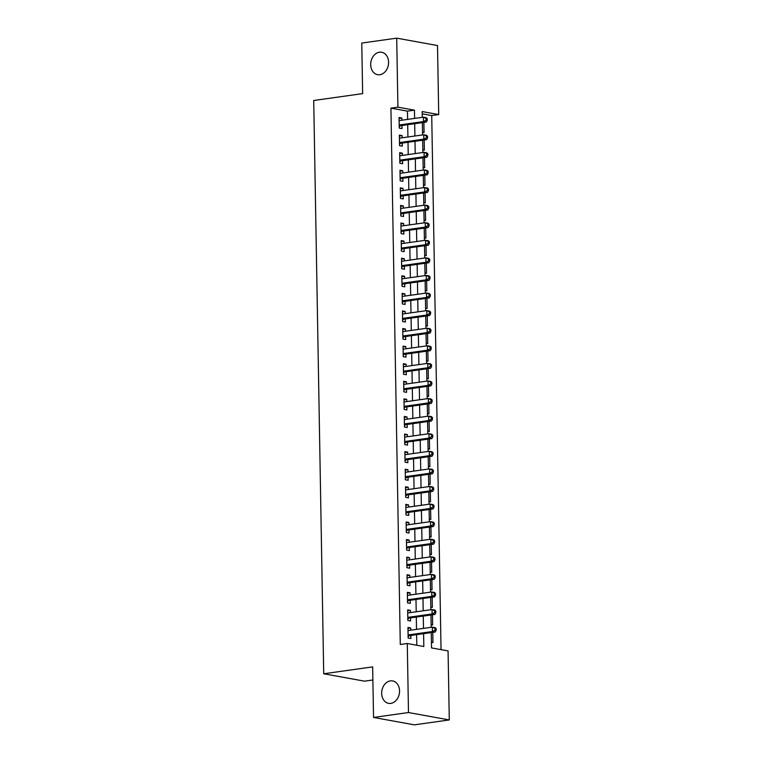 <?xml version="1.0" encoding="UTF-8"?>
<svg xmlns="http://www.w3.org/2000/svg" width="763" height="763" viewBox="0 0 763 763"><rect width="100%" height="100%" fill="white"/><g stroke="black" fill="none" stroke-linecap="round" stroke-linejoin="round"><path stroke-width="1.14" d="M390.418 680.873A11.397 8.86 100.3 0 1 392.649 680.92A11.397 8.86 100.3 0 1 399.507 692.299A11.397 8.86 100.3 0 1 390.809 703.381A11.397 8.86 100.3 0 1 388.577 703.343A11.397 8.86 100.3 0 1 381.71 691.965A11.397 8.86 100.3 0 1 390.418 680.873M379.44 52.208A11.397 8.86 100.3 0 1 381.672 52.256A11.397 8.86 100.3 0 1 388.539 63.625A11.397 8.86 100.3 0 1 379.831 74.717A11.397 8.86 100.3 0 1 377.599 74.679A11.397 8.86 100.3 0 1 370.732 63.3A11.397 8.86 100.3 0 1 379.44 52.208M372.878 679.995L364.523 681.168L323.722 673.767L313.717 100.497L362.644 93.62L361.767 43.062L396.712 38.15L437.514 45.551L438.715 114.574L422.177 111.57L422.273 117.34M441.043 649.647L431.724 115.556L438.715 114.574M431.267 632.584L431.534 647.921L448.072 650.915L449.283 719.938L408.482 712.537L407.28 643.514L423.818 646.519L423.599 633.662M408.482 712.537L373.536 717.449L414.338 724.85L449.283 719.938M410.752 630.171L410.713 627.987L407.957 627.482L408.148 638.03L410.904 638.536L410.847 635.455M410.446 612.594L410.408 610.4L407.652 609.895L407.843 620.453L410.599 620.948L410.542 617.868M410.141 595.006L410.103 592.813L407.347 592.317L407.528 602.865L410.284 603.361L410.236 600.29M409.836 577.419L409.798 575.226L407.041 574.73L407.223 585.278L409.979 585.784L409.931 582.703M409.531 559.832L409.493 557.648L406.736 557.143L406.917 567.691L409.674 568.197L409.617 565.116M409.226 542.255L409.187 540.061L406.421 539.555L406.612 550.113L409.369 550.609L409.311 547.529M408.911 524.667L408.873 522.474L406.116 521.978L406.307 532.526L409.063 533.022L409.006 529.951M408.606 507.08L408.567 504.887L405.811 504.391L405.992 514.939L408.749 515.435L408.701 512.364M408.3 489.493L408.262 487.299L405.506 486.804L405.687 497.352L408.443 497.858L408.396 494.777M407.995 471.906L407.957 469.722L405.201 469.216L405.382 479.765L408.138 480.27L408.081 477.19M407.69 454.328L407.652 452.135L404.895 451.629L405.077 462.187L407.833 462.683L407.776 459.603M407.375 436.741L407.337 434.548L404.581 434.052L404.771 444.6L407.528 445.096L407.471 442.025M407.07 419.154L407.032 416.96L404.276 416.464L404.466 427.013L407.223 427.518L407.165 424.438M406.765 401.567L406.727 399.383L403.97 398.877L404.152 409.426L406.908 409.931L406.86 406.851M406.46 383.989L406.421 381.796L403.665 381.29L403.846 391.848L406.603 392.344L406.555 389.264M406.154 366.402L406.116 364.209L403.36 363.713L403.541 374.261L406.298 374.757L406.24 371.686M405.849 348.815L405.811 346.621L403.045 346.125L403.236 356.674L405.992 357.17L405.935 354.099M405.534 331.228L405.496 329.034L402.74 328.538L402.931 339.087L405.687 339.592L405.63 336.512M405.229 313.641L405.191 311.457L402.435 310.951L402.616 321.5L405.372 322.005L405.325 318.924M404.924 296.063L404.886 293.869L402.13 293.364L402.311 303.922L405.067 304.418L405.019 301.337M404.619 278.476L404.581 276.282L401.824 275.786L402.006 286.335L404.762 286.831L404.705 283.76M404.314 260.889L404.276 258.695L401.519 258.199L401.7 268.748L404.457 269.253L404.4 266.173M403.999 243.302L403.961 241.118L401.204 240.612L401.395 251.161L404.152 251.666L404.094 248.585M403.694 225.724L403.656 223.53L400.899 223.025L401.09 233.583L403.846 234.079L403.789 230.998M403.389 208.137L403.35 205.943L400.594 205.438L400.775 215.996L403.532 216.492L403.484 213.421M403.083 190.55L403.045 188.356L400.289 187.86L400.47 198.409L403.226 198.905L403.179 195.833M402.778 172.963L402.74 170.769L399.984 170.273L400.165 180.821L402.921 181.327L402.864 178.246M402.473 155.375L402.425 153.191L399.669 152.686L399.86 163.234L402.616 163.74L402.559 160.659M402.158 137.798L402.12 135.604L399.364 135.099L399.554 145.657L402.311 146.153L402.254 143.072M422.54 132.295L424.056 132.571L423.875 122.414M422.845 149.882L424.362 150.158L424.18 139.991M423.15 167.469L424.667 167.736L424.486 157.579M423.455 185.047L424.972 185.323L424.8 175.166M423.761 202.634L425.277 202.91L425.105 192.753M424.075 220.221L425.592 220.497L425.411 210.33M424.381 237.808L425.897 238.085L425.716 227.918M424.686 255.386L426.202 255.662L426.021 245.505M424.991 272.973L426.507 273.249L426.336 263.092M425.296 290.56L426.813 290.837L426.641 280.679M425.601 308.147L427.118 308.424L426.946 298.257M425.916 325.734L427.433 326.001L427.251 315.844M426.221 343.312L427.738 343.588L427.557 333.431M426.527 360.899L428.043 361.176L427.862 351.018M426.832 378.486L428.348 378.763L428.177 368.596M427.137 396.073L428.653 396.35L428.482 386.183M427.452 413.651L428.968 413.928L428.787 403.77M427.757 431.238L429.273 431.515L429.092 421.357M428.062 448.825L429.579 449.102L429.397 438.944M428.367 466.412L429.884 466.689L429.712 456.522M428.672 484L430.189 484.267L430.017 474.109M428.987 501.577L430.494 501.854L430.322 491.696M429.292 519.164L430.809 519.441L430.628 509.283M429.598 536.751L431.114 537.028L430.933 526.871M429.903 554.339L431.419 554.615L431.238 544.448M430.208 571.926L431.724 572.193L431.553 562.035M430.513 589.503L432.03 589.78L431.858 579.622M430.828 607.09L432.344 607.367L432.163 597.21M431.133 624.678L432.65 624.954L432.468 614.787M431.724 115.556L422.216 113.83M431.438 642.265L432.955 642.532L432.774 632.374M407.614 119.4L407.471 111.15L390.923 108.155L400.289 644.497L407.28 643.514M416.789 645.24L416.608 634.644M416.512 629.37L416.293 617.067M416.207 611.783L415.988 599.48M415.902 594.196L415.682 581.892M415.587 576.609L415.377 564.305M415.282 559.031L415.072 546.728M414.977 541.444L414.767 529.14M414.671 523.857L414.452 511.553M414.366 506.27L414.147 493.966M414.061 488.682L413.842 476.379M413.746 471.105L413.536 458.801M413.441 453.518L413.231 441.214M413.136 435.931L412.917 423.627M412.831 418.343L412.611 406.04M412.525 400.766L412.306 388.462M412.211 383.179L412.001 370.875M411.906 365.591L411.696 353.288M411.6 348.004L411.391 335.701M411.295 330.417L411.076 318.114M410.99 312.84L410.771 300.536M410.685 295.252L410.465 282.949M410.37 277.665L410.16 265.362M410.065 260.078L409.855 247.775M409.76 242.5L409.54 230.197M409.454 224.913L409.235 212.61M409.149 207.326L408.93 195.023M408.834 189.739L408.625 177.436M408.529 172.152L408.319 159.849M408.224 154.574L408.014 142.271M407.919 136.987L407.7 124.684M401.853 120.211L401.815 118.017L399.059 117.521L399.24 128.07L401.996 128.566L401.948 125.494M373.536 717.449L372.649 666.891L323.722 673.767M390.923 108.155L397.914 107.173L396.712 38.15M414.605 118.418L414.452 110.168L397.914 107.173M423.503 628.388L423.284 616.084M423.198 610.801L422.979 598.497M422.883 593.213L422.673 580.91M422.578 575.626L422.368 563.323M422.273 558.049L422.063 545.745M421.968 540.462L421.748 528.158M421.662 522.874L421.443 510.571M421.357 505.287L421.138 492.984M421.042 487.7L420.833 475.397M420.737 470.122L420.527 457.819M420.432 452.535L420.222 440.232M420.127 434.948L419.908 422.645M419.822 417.361L419.602 405.058M419.507 399.783L419.297 387.48M419.202 382.196L418.992 369.893M418.897 364.609L418.687 352.306M418.591 347.022L418.372 334.719M418.286 329.435L418.067 317.131M417.981 311.857L417.762 299.554M417.666 294.27L417.456 281.967M417.361 276.683L417.151 264.38M417.056 259.096L416.836 246.792M416.751 241.518L416.531 229.215M416.445 223.931L416.226 211.628M416.131 206.344L415.921 194.04M415.825 188.757L415.616 176.453M415.52 171.17L415.31 158.866M415.215 153.592L414.996 141.289M414.91 136.005L414.69 123.701M422.368 122.624L422.578 134.927M422.673 140.211L422.893 152.514M422.979 157.788L423.198 170.092M423.293 175.376L423.503 187.679M423.599 192.963L423.808 205.266M423.904 210.55L424.114 222.853M424.209 228.127L424.428 240.431M424.514 245.715L424.733 258.018M424.819 263.302L425.039 275.605M425.134 280.889L425.344 293.192M425.439 298.476L425.649 310.779M425.744 316.054L425.954 328.357M426.05 333.641L426.269 345.944M426.355 351.228L426.574 363.531M426.67 368.815L426.879 381.119M426.975 386.393L427.185 398.706M427.28 403.98L427.49 416.283M427.585 421.567L427.805 433.87M427.89 439.154L428.11 451.458M428.196 456.741L428.415 469.045M428.51 474.319L428.72 486.622M428.816 491.906L429.025 504.209M429.121 509.493L429.34 521.797M429.426 527.08L429.645 539.384M429.731 544.668L429.95 556.971M430.046 562.245L430.256 574.549M430.351 579.832L430.561 592.136M430.656 597.419L430.866 609.723M430.961 615.007L431.181 627.31M407.471 111.15L414.452 110.168M399.078 118.399L401.815 118.017M399.383 135.986L402.12 135.604M399.688 153.573L402.425 153.191M399.993 171.16L402.74 170.769M400.298 188.747L403.045 188.356M400.613 206.325L403.35 205.943M400.918 223.912L403.656 223.53M401.224 241.499L403.961 241.118M401.529 259.086L404.276 258.695M401.834 276.664L404.581 276.282M402.149 294.251L404.886 293.869M402.454 311.838L405.191 311.457M402.759 329.425L405.496 329.034M403.064 347.012L405.811 346.621M403.369 364.59L406.116 364.209M403.675 382.177L406.421 381.796M403.989 399.764L406.727 399.383M404.295 417.351L407.032 416.96M404.6 434.929L407.337 434.548M404.905 452.516L407.652 452.135M405.21 470.103L407.957 469.722M405.525 487.691L408.262 487.299M405.83 505.278L408.567 504.887M406.135 522.855L408.873 522.474M406.441 540.442L409.187 540.061M406.746 558.03L409.493 557.648M407.051 575.617L409.798 575.226M407.366 593.194L410.103 592.813M407.671 610.781L410.408 610.4M407.976 628.369L410.713 627.987M399.192 125.351L400.833 125.647L426.269 122.07L423.513 121.575L399.192 124.989M426.135 120.153L423.513 121.575L423.436 117.178L426.193 117.674L427.204 118.589L426.107 118.389L426.135 120.153L427.242 120.354L427.204 118.589M399.116 120.592L423.436 117.178L426.107 118.389M400.833 125.647A1.784 1.383 -79.7 0 0 400.308 125.847L399.221 126.563M426.269 122.07L427.242 120.354M399.507 142.939L401.138 143.234L426.574 139.658L423.818 139.162L399.497 142.576M426.441 137.731L423.818 139.162L423.742 134.765L426.498 135.261L427.518 136.176L426.412 135.976L426.441 137.731L427.547 137.931L427.518 136.176M399.421 138.179L423.742 134.765L426.412 135.976M401.138 143.234A1.784 1.383 -79.7 0 0 400.613 143.434L399.526 144.15M426.574 139.658L427.547 137.931M399.812 160.526L401.443 160.821L426.889 157.245L424.123 156.739L399.802 160.163M426.746 155.318L424.123 156.739L424.047 152.342L426.803 152.848L427.824 153.764L426.717 153.563L426.746 155.318L427.852 155.518L427.824 153.764M399.726 155.766L424.047 152.342L426.717 153.563M401.443 160.821A1.784 1.383 -79.7 0 0 400.918 161.022L399.831 161.727M426.889 157.245L427.852 155.518M400.117 178.103L401.748 178.399L427.194 174.832L424.438 174.326L400.108 177.75M427.061 172.905L424.438 174.326L424.362 169.93L427.118 170.435L428.129 171.341L427.022 171.141L427.061 172.905L428.157 173.106L428.129 171.341M400.031 173.354L424.362 169.93L427.022 171.141M401.748 178.399A1.784 1.383 -79.7 0 0 401.233 178.599L400.136 179.315M427.194 174.832L428.157 173.106M400.422 195.69L402.053 195.986L427.499 192.41L424.743 191.914L400.422 195.328M427.366 190.492L424.743 191.914L424.667 187.517L427.423 188.013L428.434 188.928L427.328 188.728L427.366 190.492L428.463 190.693L428.434 188.928M400.337 190.931L424.667 187.517L427.328 188.728M402.053 195.986A1.784 1.383 -79.7 0 0 401.538 196.186L400.441 196.902M427.499 192.41L428.463 190.693M400.728 213.278L402.359 213.573L427.805 209.997L425.048 209.501L400.728 212.915M427.671 208.07L425.048 209.501L424.972 205.104L427.728 205.6L428.739 206.515L427.642 206.315L427.671 208.07L428.768 208.27L428.739 206.515M400.651 208.518L424.972 205.104L427.642 206.315M402.359 213.573A1.784 1.383 -79.7 0 0 401.843 213.774L400.756 214.489M427.805 209.997L428.768 208.27M401.042 230.865L402.673 231.16L428.11 227.584L425.353 227.088L401.033 230.502M427.976 225.657L425.353 227.088L425.277 222.691L428.033 223.187L429.044 224.103L427.948 223.902L427.976 225.657L429.083 225.858L429.044 224.103M400.956 226.106L425.277 222.691L427.948 223.902M402.673 231.16A1.784 1.383 -79.7 0 0 402.149 231.361L401.061 232.066M428.11 227.584L429.083 225.858M401.348 248.452L402.978 248.748L428.415 245.171L425.659 244.665L401.338 248.089M428.281 243.244L425.659 244.665L425.582 240.269L428.339 240.774L429.359 241.69L428.253 241.489L428.281 243.244L429.388 243.445L429.359 241.69M401.262 243.693L425.582 240.269L428.253 241.489M402.978 248.748A1.784 1.383 -79.7 0 0 402.454 248.948L401.367 249.654M428.415 245.171L429.388 243.445M401.653 266.029L403.284 266.325L428.73 262.758L425.973 262.253L401.643 265.667M428.587 260.832L425.973 262.253L425.897 257.856L428.653 258.361L429.664 259.267L428.558 259.067L428.587 260.832L429.693 261.032L429.664 259.267M401.567 261.27L425.897 257.856L428.558 259.067M403.284 266.325A1.784 1.383 -79.7 0 0 402.769 266.525L401.672 267.241M428.73 262.758L429.693 261.032M401.958 283.617L403.589 283.912L429.035 280.336L426.279 279.84L401.948 283.254M428.901 278.419L426.279 279.84L426.202 275.443L428.959 275.939L429.97 276.855L428.863 276.654L428.901 278.419L429.998 278.619L429.97 276.855M401.872 278.857L426.202 275.443L428.863 276.654M403.589 283.912A1.784 1.383 -79.7 0 0 403.074 284.113L401.977 284.828M429.035 280.336L429.998 278.619M402.263 301.204L403.894 301.499L429.34 297.923L426.584 297.427L402.263 300.841M429.207 295.996L426.584 297.427L426.507 293.03L429.264 293.526L430.275 294.442L429.178 294.241L429.207 295.996L430.303 296.197L430.275 294.442M402.187 296.445L426.507 293.03L429.178 294.241M403.894 301.499A1.784 1.383 -79.7 0 0 403.379 301.7L402.282 302.415M429.34 297.923L430.303 296.197M402.568 318.791L404.209 319.087L429.645 315.51L426.889 315.005L402.568 318.429M429.512 313.583L426.889 315.005L426.813 310.608L429.569 311.113L430.58 312.029L429.483 311.829L429.512 313.583L430.618 313.784L430.58 312.029M402.492 314.032L426.813 310.608L429.483 311.829M404.209 319.087A1.784 1.383 -79.7 0 0 403.684 319.287L402.597 319.993M429.645 315.51L430.618 313.784M402.883 336.369L404.514 336.664L429.95 333.097L427.194 332.592L402.874 336.016M429.817 331.171L427.194 332.592L427.118 328.195L429.874 328.7L430.895 329.606L429.788 329.416L429.817 331.171L430.923 331.371L430.895 329.606M402.797 331.619L427.118 328.195L429.788 329.416M404.514 336.664A1.784 1.383 -79.7 0 0 403.989 336.874L402.902 337.58M429.95 333.097L430.923 331.371M403.188 353.956L404.819 354.251L430.265 350.675L427.509 350.179L403.179 353.593M430.122 348.758L427.509 350.179L427.423 345.782L430.179 346.278L431.2 347.194L430.094 346.993L430.122 348.758L431.229 348.958L431.2 347.194M403.102 349.196L427.423 345.782L430.094 346.993M404.819 354.251A1.784 1.383 -79.7 0 0 404.295 354.452L403.207 355.167M430.265 350.675L431.229 348.958M403.493 371.543L405.124 371.839L430.57 368.262L427.814 367.766L403.484 371.18M430.437 366.335L427.814 367.766L427.738 363.369L430.494 363.865L431.505 364.781L430.399 364.58L430.437 366.335L431.534 366.536L431.505 364.781M403.408 366.784L427.738 363.369L430.399 364.58M405.124 371.839A1.784 1.383 -79.7 0 0 404.609 372.039L403.513 372.754M430.57 368.262L431.534 366.536M403.799 389.13L405.43 389.426L430.876 385.849L428.119 385.353L403.799 388.768M430.742 383.923L428.119 385.353L428.043 380.956L430.799 381.452L431.81 382.368L430.704 382.168L430.742 383.923L431.839 384.123L431.81 382.368M403.713 384.371L428.043 380.956L430.704 382.168M405.43 389.426A1.784 1.383 -79.7 0 0 404.915 389.626L403.818 390.332M430.876 385.849L431.839 384.123M404.104 406.717L405.735 407.013L431.181 403.436L428.424 402.931L404.104 406.355M431.047 401.51L428.424 402.931L428.348 398.534L431.105 399.039L432.116 399.955L431.019 399.755L431.047 401.51L432.154 401.71L432.116 399.955M404.028 401.958L428.348 398.534L431.019 399.755M405.735 407.013A1.784 1.383 -79.7 0 0 405.22 407.213L404.132 407.919M431.181 403.436L432.154 401.71M404.419 424.295L406.05 424.59L431.486 421.023L428.73 420.518L404.409 423.932M431.353 419.097L428.73 420.518L428.653 416.121L431.41 416.627L432.421 417.533L431.324 417.332L431.353 419.097L432.459 419.297L432.421 417.533M404.333 419.545L428.653 416.121L431.324 417.332M406.05 424.59A1.784 1.383 -79.7 0 0 405.525 424.791L404.438 425.506M431.486 421.023L432.459 419.297M404.724 441.882L406.355 442.178L431.791 438.601L429.035 438.105L404.714 441.519M431.658 436.684L429.035 438.105L428.959 433.708L431.715 434.204L432.735 435.12L431.629 434.92L431.658 436.684L432.764 436.884L432.735 435.12M404.638 437.123L428.959 433.708L431.629 434.92M406.355 442.178A1.784 1.383 -79.7 0 0 405.83 442.378L404.743 443.093M431.791 438.601L432.764 436.884M405.029 459.469L406.66 459.765L432.106 456.188L429.35 455.692L405.019 459.107M431.963 454.262L429.35 455.692L429.273 451.295L432.03 451.791L433.041 452.707L431.934 452.507L431.963 454.262L433.069 454.462L433.041 452.707M404.943 454.71L429.273 451.295L431.934 452.507M406.66 459.765A1.784 1.383 -79.7 0 0 406.145 459.965L405.048 460.68M432.106 456.188L433.069 454.462M405.334 477.056L406.965 477.352L432.411 473.775L429.655 473.27L405.325 476.694M432.278 471.849L429.655 473.27L429.579 468.883L432.335 469.379L433.346 470.294L432.239 470.094L432.278 471.849L433.374 472.049L433.346 470.294M405.248 472.297L429.579 468.883L432.239 470.094M406.965 477.352A1.784 1.383 -79.7 0 0 406.45 477.552L405.353 478.258M432.411 473.775L433.374 472.049M405.639 494.634L407.27 494.939L432.716 491.362L429.96 490.857L405.639 494.281M432.583 489.436L429.96 490.857L429.884 486.46L432.64 486.966L433.651 487.881L432.554 487.681L432.583 489.436L433.68 489.636L433.651 487.881M405.563 489.884L429.884 486.46L432.554 487.681M407.27 494.939A1.784 1.383 -79.7 0 0 406.755 495.139L405.658 495.845M432.716 491.362L433.68 489.636M405.945 512.221L407.585 512.517L433.022 508.94L430.265 508.444L405.945 511.859M432.888 507.023L430.265 508.444L430.189 504.047L432.945 504.553L433.956 505.459L432.859 505.259L432.888 507.023L433.994 507.223L433.956 505.459M405.868 507.462L430.189 504.047L432.859 505.259M407.585 512.517A1.784 1.383 -79.7 0 0 407.06 512.717L405.973 513.432M433.022 508.94L433.994 507.223M406.259 529.808L407.89 530.104L433.327 526.527L430.57 526.031L406.25 529.446M433.193 524.601L430.57 526.031L430.494 521.634L433.25 522.13L434.271 523.046L433.165 522.846L433.193 524.601L434.3 524.801L434.271 523.046M406.174 525.049L430.494 521.634L433.165 522.846M407.89 530.104A1.784 1.383 -79.7 0 0 407.366 530.304L406.278 531.019M433.327 526.527L434.3 524.801M406.565 547.395L408.195 547.691L433.642 544.114L430.885 543.618L406.555 547.033M433.498 542.188L430.885 543.618L430.799 539.222L433.565 539.718L434.576 540.633L433.47 540.433L433.498 542.188L434.605 542.388L434.576 540.633M406.479 542.636L430.799 539.222L433.47 540.433M408.195 547.691A1.784 1.383 -79.7 0 0 407.671 547.891L406.584 548.607M433.642 544.114L434.605 542.388M406.87 564.982L408.501 565.278L433.947 561.702L431.19 561.196L406.86 564.62M433.813 559.775L431.19 561.196L431.114 556.799L433.87 557.305L434.881 558.22L433.775 558.02L433.813 559.775L434.91 559.975L434.881 558.22M406.784 560.223L431.114 556.799L433.775 558.02M408.501 565.278A1.784 1.383 -79.7 0 0 407.986 565.478L406.889 566.184M433.947 561.702L434.91 559.975M407.175 582.56L408.806 582.856L434.252 579.289L431.496 578.783L407.175 582.198M434.118 577.362L431.496 578.783L431.419 574.386L434.176 574.892L435.187 575.798L434.09 575.598L434.118 577.362L435.215 577.562L435.187 575.798M407.089 577.81L431.419 574.386L434.09 575.598M408.806 582.856A1.784 1.383 -79.7 0 0 408.291 583.056L407.194 583.771M434.252 579.289L435.215 577.562M407.48 600.147L409.111 600.443L434.557 596.866L431.801 596.37L407.48 599.785M434.424 594.949L431.801 596.37L431.724 591.974L434.481 592.47L435.492 593.385L434.395 593.185L434.424 594.949L435.53 595.15L435.492 593.385M407.404 595.388L431.724 591.974L434.395 593.185M409.111 600.443A1.784 1.383 -79.7 0 0 408.596 600.643L407.509 601.358M434.557 596.866L435.53 595.15M407.795 617.734L409.426 618.03L434.862 614.453L432.106 613.957L407.785 617.372M434.729 612.527L432.106 613.957L432.03 609.561L434.786 610.057L435.797 610.972L434.7 610.772L434.729 612.527L435.835 612.727L435.797 610.972M407.709 612.975L432.03 609.561L434.7 610.772M409.426 618.03A1.784 1.383 -79.7 0 0 408.901 618.23L407.814 618.946M434.862 614.453L435.835 612.727M408.1 635.321L409.731 635.617L435.168 632.041L432.411 631.535L408.091 634.959M435.034 630.114L432.411 631.535L432.335 627.148L435.091 627.644L436.112 628.559L435.005 628.359L435.034 630.114L436.14 630.314L436.112 628.559M408.014 630.562L432.335 627.148L435.005 628.359M409.731 635.617A1.784 1.383 -79.7 0 0 409.206 635.817L408.119 636.523M435.168 632.041L436.14 630.314M399.202 125.647L400.308 125.847M399.507 143.234L400.613 143.434M399.812 160.821L400.918 161.022M400.127 178.399L401.233 178.599M400.432 195.986L401.538 196.186M400.737 213.573L401.843 213.774M401.042 231.16L402.149 231.361M401.348 248.748L402.454 248.948M401.653 266.325L402.769 266.525M401.967 283.912L403.074 284.113M402.273 301.499L403.379 301.7M402.578 319.087L403.684 319.287M402.883 336.664L403.989 336.874M403.188 354.251L404.295 354.452M403.503 371.839L404.609 372.039M403.808 389.426L404.915 389.626M404.113 407.013L405.22 407.213M404.419 424.59L405.525 424.791M404.724 442.178L405.83 442.378M405.029 459.765L406.145 459.965M405.344 477.352L406.45 477.552M405.649 494.929L406.755 495.139M405.954 512.517L407.06 512.717M406.259 530.104L407.366 530.304M406.565 547.691L407.671 547.891M406.879 565.278L407.986 565.478M407.184 582.856L408.291 583.056M407.49 600.443L408.596 600.643M407.795 618.03L408.901 618.23M408.1 635.617L409.206 635.817"/></g></svg>

